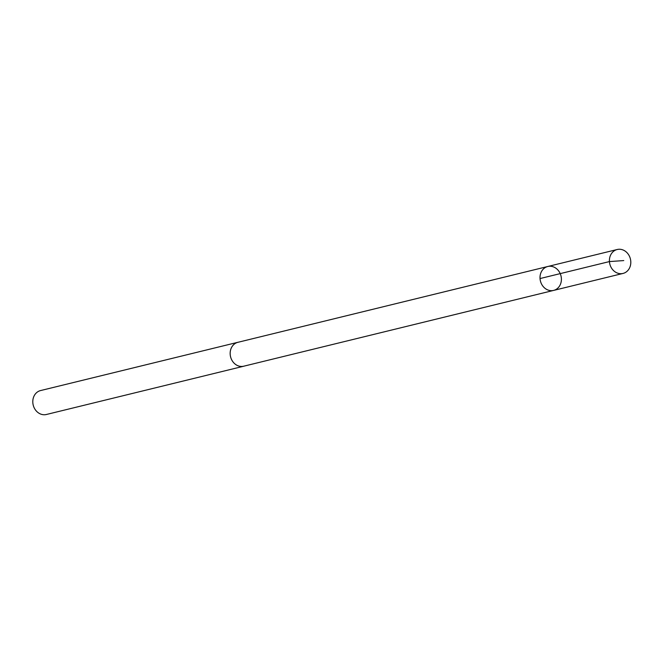 <?xml version="1.0" encoding="UTF-8"?>
<svg xmlns="http://www.w3.org/2000/svg" width="664" height="664" viewBox="0 0 664 664"><rect width="100%" height="100%" fill="white"/><g stroke="black" fill="none" stroke-linecap="round" stroke-linejoin="round"><path stroke-width="1" d="M244.294 366.063A12.309 10.599 -103.7 0 1 243.779 366.213A12.301 10.582 -103.7 0 1 230.176 352.891A12.301 10.582 -103.7 0 1 237.928 342.3L547.783 266.496A12.309 10.599 76.3 0 0 540.015 277.096A12.309 10.599 76.3 0 0 553.627 290.409A12.309 10.599 76.3 0 0 560.997 275.933A12.309 10.599 76.3 0 0 547.783 266.496A12.309 10.599 76.3 0 0 540.015 277.096A12.309 10.599 76.3 0 0 553.627 290.409L623.031 273.435A12.309 10.599 -103.7 0 1 609.411 260.114A12.309 10.599 -103.7 0 1 617.18 249.515A12.309 10.599 -103.7 0 1 630.8 262.828A12.309 10.599 -103.7 0 1 623.031 273.435M553.627 290.409L243.771 366.196A12.309 10.599 -103.7 0 1 230.557 356.767A12.309 10.599 -103.7 0 1 237.928 342.284A12.309 10.599 -103.7 0 1 238.442 342.176M243.779 366.213L46.422 414.485A12.309 10.599 -103.7 0 1 33.2 405.048A12.309 10.599 -103.7 0 1 40.57 390.565L237.928 342.284M540.039 278.556L609.436 261.574L623.762 260.578M547.783 266.496L617.18 249.515"/></g></svg>

